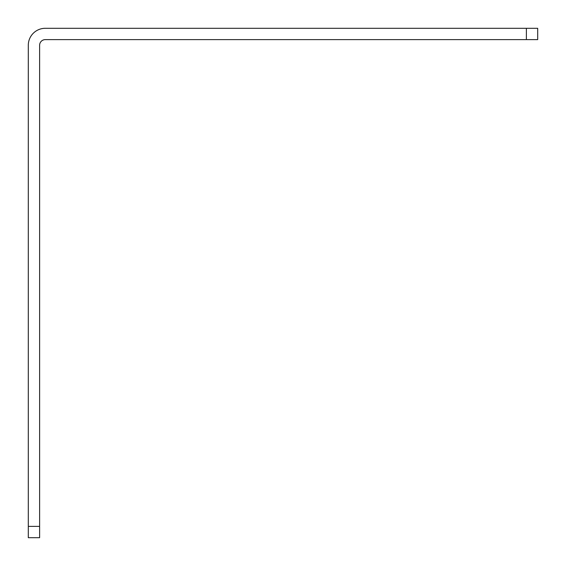 <?xml version="1.0" encoding="UTF-8"?>
<svg xmlns="http://www.w3.org/2000/svg" width="566" height="566" viewBox="0 0 566 566"><rect width="100%" height="100%" fill="white"/><g stroke="black" fill="none" stroke-linecap="round" stroke-linejoin="round"><path stroke-width="0.85" d="M526.38 39.62L526.38 28.3L537.7 28.3L537.7 39.62L45.28 39.62A5.66 5.66 0 0 0 39.62 45.28L39.62 537.7L28.3 537.7L28.3 526.38L39.62 526.38M526.38 28.3L45.28 28.3A16.98 16.98 0 0 0 28.3 45.28L28.3 526.38"/></g></svg>
